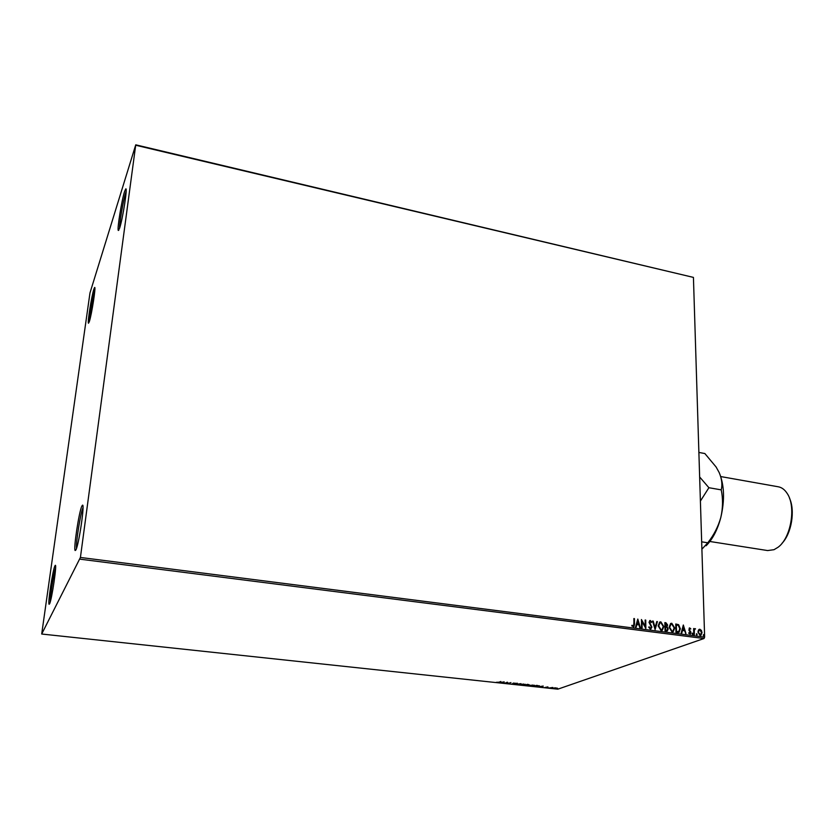 <?xml version="1.0" encoding="UTF-8"?>
<svg xmlns="http://www.w3.org/2000/svg" width="834" height="834" viewBox="0 0 834 834"><rect width="100%" height="100%" fill="white"/><g stroke="black" fill="none" stroke-linecap="round" stroke-linejoin="round"><path stroke-width="1.25" d="M54.898 565.911C52.761 569.997 47.684 603.43 49.081 604.275L49.55 603.899C51.802 600.021 57.265 562.762 55.221 565.4L54.898 565.911M50.269 601.814C50.103 596.185 53.699 573.354 55.597 568.037M81.857 506.123C78.99 511.753 73.319 549.199 75.154 550.534L75.904 549.929C78.98 544.498 85.131 501.953 82.378 505.3L81.857 506.123M76.509 548.376C75.748 542.84 80.554 512.743 83.004 507.708M124.579 191.549C121.67 200.368 116.979 229.496 118.313 230.465L119.606 228.193C122.713 219.175 127.8 186.472 125.725 188.953L124.579 191.549M119.596 228.224C119.366 222.97 123.296 200.087 125.684 192.894L126.132 191.58M93.867 289.189C91.615 295.955 87.361 322.612 88.446 323.238L89.28 321.778C91.657 314.939 96.223 285.468 94.596 287.522L93.867 289.189M89.592 320.725C89.686 315.242 93.054 295.632 94.815 290.357L94.836 290.305M698.433 630.045L699.893 629.253L701.415 630.431L702.019 632.631L700.914 635.32L700.08 635.466L697.954 632.109L698.433 630.045M693.773 634.549L693.607 628.544L694.19 629.493L695.129 628.627L694.305 630.546L694.336 634.622L693.773 634.549M689.749 627.929L690.844 628.93L689.582 628.721L689.291 629.42L690.948 632.558L690.323 634.059L688.644 633.183L688.957 632.672L690.02 633.35L690.385 632.516L688.936 630.327L689.28 628.012L690.844 628.93M677.656 632.485L675.957 632.276L675.759 624.009L678.605 624.676L680.356 628.826L679.095 632.308L677.656 632.485M665.042 630.879L664.865 622.591L665.907 622.727L667.638 624.989L666.991 626.668L668.201 628.93L667.356 630.911L665.042 630.879M655.097 629.597L652.574 620.986L653.189 621.069L655.107 627.595L656.785 621.538L657.411 621.611L655.097 629.597M642.128 627.939L641.554 627.866L641.429 619.526L645.245 626.23L645.151 620.016L645.724 620.089L645.85 628.419L642.034 621.737L642.128 627.939M633.934 624.093L633.861 618.547L634.434 618.62L634.507 624.259L633.85 626.876L631.745 625.865L632.026 625.26L633.496 626.073L633.934 624.093M80.418 557.456L135.744 144.824L89.978 292.932L41.7 634.028L80.418 557.456L704.636 637.113L693.429 277.399L135.796 145.262M637.791 619.057L640.397 627.721L639.772 627.637L638.969 624.864L636.863 624.593L636.134 627.178L635.508 627.095L637.791 619.057M650.395 629.211L648.696 627.178L649.144 626.814L650.332 628.356L651.354 627.074L648.988 622.237L650.28 620.475L651.74 622.07L651.302 622.518L650.291 621.32L649.561 622.279L651.917 627.158L650.395 629.211M658.151 625.886L659.663 622.122L660.862 621.851L663.822 626.574L662.269 630.348L661.081 630.577L658.151 625.886M669.097 627.304L670.609 623.53L671.787 623.279L674.737 627.992L673.184 631.755L672.027 631.984L669.097 627.304M683.327 625L685.965 633.548L684.537 630.733L682.493 630.473L681.816 633.016L681.201 632.943L683.327 625M692.001 633.746L692.439 633.121L692.679 634.455L692.001 633.746M696.265 634.288L696.713 633.663L696.943 634.997L696.265 634.288M703.198 635.185L703.635 634.559L703.865 635.894L703.198 635.185M554.975 687.821L557.55 688.227L554.349 688.623L553.411 688.227L554.975 687.821M548.991 688.029L552.817 687.456L548.991 688.029M547.907 686.893L546.833 687.091L547.198 687.57L544.883 687.477L547.907 686.893M535.219 686.559L533.77 686.403L536.71 685.339L539.535 686.017L535.219 686.424M524.461 685.412L527.359 684.328L529.183 684.735L524.461 685.412M515.985 684.505L516.83 683.202L517.361 683.255L516.715 684.245L520.969 683.651L515.985 684.505M504.945 683.327L507.291 682.181L508.354 683.338L510.961 682.577L508.114 683.661L507.051 682.514L504.956 683.077M498.951 682.212L500.817 681.482L499.41 682.285L496.386 682.285L498.951 682.212M41.7 634.028L557.821 689.176L704.032 638.51L80.064 559.176M504.184 681.847L503.486 683.171L499.316 682.723L504.184 681.847M511.909 684.109L513.64 683.828L513.139 683.098L515.683 683.275L511.909 683.943M520.082 684.255L525.368 684.516L521.01 685.079L520.082 684.255M529.444 685.256L534.719 685.517L530.341 686.08L529.444 685.256M543.205 686.038L542.319 687.32L538.243 686.882L543.205 686.038M547.698 687.8L548.564 687.841L547.698 687.8M551.347 688.186L552.212 688.238L551.347 688.186M557.279 688.821L558.144 688.874L557.279 688.821M135.744 144.824L693.429 277.399M704.636 637.113L704.032 638.51M504.017 681.878L503.486 683.171M503.277 682.556L501.901 682.41L503.277 682.556M508.021 683.255L507.155 682.233M517.122 683.234L516.715 684.245M525.243 684.234L524.94 684.766M524.461 684.714L523.731 684.047L520.228 684.505L524.461 684.714M528.047 684.547L526.619 684.839L528.058 684.412M526.556 684.975L525.232 685.35L527.536 685.35L526.567 684.631M534.594 685.235L534.271 685.767M533.791 685.715L533.103 685.058L529.58 685.506L533.791 685.715M539.389 685.756L539.045 686.299M536.888 685.496L534.552 686.351L538.566 686.246L536.888 685.36M542.965 686.069L542.319 687.32M542.204 686.726L540.859 686.58L542.204 686.726M556.737 688.363L553.953 688.238L556.737 688.363M633.861 618.672L634.434 618.62M634.194 618.713L633.569 627.001M631.911 625.49L632.777 625.98M632.537 626.073L633.152 626.157M637.708 619.36L640.116 627.689M635.925 627.147L636.863 624.593M637.864 621.069L636.863 623.863L638.708 623.978L637.864 621.069L637.103 623.769L638.708 623.978M641.429 619.87L645.245 626.23M645.151 620.142L645.724 620.089M645.485 620.183L645.61 628.19M641.878 627.908L642.034 621.737M648.935 626.98L650.332 628.356M649.696 620.579L650.28 620.475M650.04 620.569L651.74 622.07M649.894 621.413L649.561 622.279M649.311 622.372L649.926 623.394M649.676 623.488L650.645 624.312M650.395 624.416L651.917 627.158M651.677 627.251L650.791 629.19M652.605 621.121L653.189 621.069M652.949 621.163L655.107 627.595M656.754 621.653L657.411 621.611M657.161 621.716L655.034 629.389M659.861 622.008L660.862 621.851M660.622 621.945L663.822 626.574M663.572 626.668L661.862 630.525M660.09 622.842L658.474 626.053L660.799 629.816L661.654 629.68M663.259 626.501L660.903 622.706L659.955 622.915L658.714 625.959L661.049 629.722L662.019 629.524L663.259 626.501M664.865 622.717L667.638 624.989M667.398 625.083L666.991 626.668M666.741 626.761L668.201 628.93M667.951 629.024L667.054 631.036M665.991 630.275L667.106 630.097L667.627 628.857L666.71 627.262L665.522 627.012L665.344 630.191L666.856 630.191M665.542 626.292L666.606 626.115L667.075 624.937L665.449 623.509L665.261 626.261L666.356 626.209M665.261 626.261L665.793 626.198M665.449 623.509L665.501 626.167M665.344 630.191L666.23 630.181M665.522 627.012L665.584 630.097M670.807 623.425L671.787 623.279M671.537 623.373L674.737 627.992M674.487 628.085L672.788 631.932M671.026 624.259L669.421 627.46L671.735 631.223L672.579 631.088M674.174 627.908L671.829 624.134L670.911 624.332L669.66 627.366L671.985 631.13L672.934 630.942L674.174 627.908M675.769 624.134L678.605 624.676M678.355 624.77L680.356 628.826M680.106 628.909L678.74 632.443M676.343 624.927L676.249 631.588L678.803 631.453L679.793 628.742L678.334 625.417L676.343 624.927L676.499 631.494L678.605 631.557M683.234 625.333L685.673 633.517M681.597 632.996L682.493 630.473M683.421 626.991L682.462 629.743L684.276 629.858L683.421 626.991L682.712 629.649L684.276 629.858M689.52 628.763L689.291 629.42M689.186 630.066L690.74 631.609M690.489 631.703L690.948 632.558M690.698 632.652L690.323 634.059M688.801 632.933L689.739 633.402M692.929 633.861L692.439 633.121M692.668 633.955L692.491 634.497M693.607 628.669L694.159 628.617M693.909 628.7L694.19 629.493M694.868 628.721L695.556 628.888M694.764 629.451L694.305 630.546M694.055 630.64L694.076 634.591M697.193 634.413L696.713 633.663M696.932 634.497L696.755 635.039M699.121 629.368L699.893 629.253M699.643 629.347L701.415 630.431M701.154 630.525L702.019 632.631M701.759 632.725L700.591 635.445M699.799 634.82L700.643 634.611L701.467 632.568L699.914 629.983L699.101 630.181L698.256 632.276L700.372 634.716M698.256 632.276L700.06 634.726M699.101 630.181L698.506 632.182M704.125 635.299L703.635 634.559M703.865 635.393L703.688 635.925M709.87 541.485L767.645 550.565L774.025 549.689L778.07 547.25C791.059 537.909 796.334 506.384 787.098 493.321C784.679 489.61 781.75 487.431 778.32 486.795L720.743 476.568M700.393 501.078L708.9 487.723L699.643 476.975M698.882 452.445L704.855 453.54L716.062 466.946L719.179 472.544C724.339 484.961 724.892 499.931 720.816 517.455C717.532 529.819 712.622 539.264 706.096 545.77M719.179 472.544C721.848 478.883 722.536 484.648 721.233 489.871C723.078 498.836 722.942 508.031 720.816 517.455C718.199 526.681 713.862 535.126 707.774 542.788L701.894 549.22M721.233 489.871L708.9 487.723M707.774 542.788L701.665 541.829M789.527 498.284C795.344 510.679 791.518 533.531 781.979 543.351M75.852 550.023L75.154 550.534M118.845 230.121L118.313 230.465M126.101 189.495L125.725 188.953M82.889 505.967L82.378 505.3"/></g></svg>
